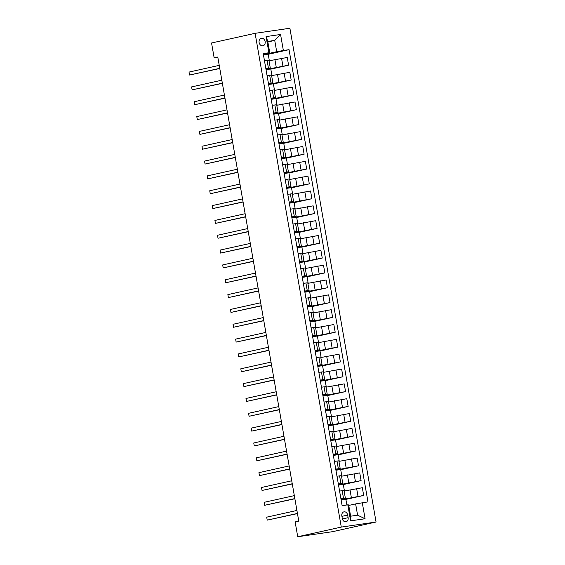 <?xml version="1.0" encoding="UTF-8"?>
<svg xmlns="http://www.w3.org/2000/svg" width="565" height="565" viewBox="0 0 565 565"><rect width="100%" height="100%" fill="white"/><g stroke="black" fill="none" stroke-linecap="round" stroke-linejoin="round"><path stroke-width="0.85" d="M259.116 42.474A3.856 3.037 77.5 0 0 262.958 45.8A3.856 3.037 77.5 0 0 265.133 41.598A3.856 3.037 77.5 0 0 261.284 38.272A3.856 3.037 77.5 0 0 259.116 42.474M376.064 522.011L289.894 28.25L255.105 33.321L341.281 527.081L376.064 522.011L332.517 531.679L297.734 536.75L341.281 527.081M297.734 536.75L295.142 521.912L298.772 521.107L217.779 57.023L214.149 57.828L217.822 57.291M348.125 517.688L347.673 515.075A3.736 2.945 77.5 0 0 343.944 511.848A3.736 2.945 77.5 0 0 341.839 515.923L342.298 518.536A3.736 2.945 77.5 0 0 346.02 521.756A3.736 2.945 77.5 0 0 348.125 517.688L342.39 518.96M362.285 502.716L365.082 518.741L350.604 520.852L347.807 504.827L348.669 504.926L350.632 516.198L357.589 515.188L355.625 503.909L367.977 501.889L289.054 49.671L268.22 54.297M267.866 41.944L274.731 40.419L267.775 41.436L269.745 52.707L263.198 53.442L342.122 505.661L347.807 504.827M268.884 52.616L266.087 36.591L280.565 34.479L283.362 50.504L289.054 49.671M214.149 57.828L211.557 42.989L255.105 33.321M269.745 52.707L263.318 54.134M265.825 68.506L270.275 67.941L265.91 68.972M268.417 83.345L272.867 82.78L268.495 83.811M271.009 98.176L275.452 97.618L271.087 98.642M273.594 113.014L278.044 112.449L273.679 113.48M276.186 127.852L280.628 127.287L276.264 128.319M278.771 142.691L283.22 142.126L278.856 143.157M281.363 157.522L285.812 156.964L281.448 157.988M283.955 172.36L288.397 171.795L284.033 172.826M286.54 187.199L290.989 186.634L286.625 187.665M289.132 202.037L293.581 201.472L289.216 202.503M291.724 216.868L296.166 216.31L291.801 217.334M294.309 231.707L298.758 231.142L294.393 232.173M296.9 246.545L301.35 245.98L296.978 247.011M299.492 261.383L303.935 260.818L299.57 261.849M302.077 276.214L306.527 275.656L302.162 276.68M304.669 291.053L309.112 290.488L304.747 291.519M307.254 305.891L311.703 305.326L307.339 306.357M309.846 320.729L314.295 320.164L309.931 321.195M312.438 335.561L316.88 334.996L312.516 336.027M315.023 350.399L319.472 349.834L315.108 350.865M317.615 365.237L322.064 364.672L317.7 365.703M320.207 380.075L324.649 379.511L320.284 380.542M322.792 394.907L327.241 394.342L322.876 395.373M325.384 409.745L329.833 409.18L325.461 410.211M327.975 424.583L332.418 424.018L328.053 425.05M330.56 439.415L335.01 438.857L330.645 439.888M333.152 454.253L337.595 453.688L333.23 454.719M335.737 469.091L340.187 468.526L335.822 469.557M338.329 483.93L342.778 483.365L338.414 484.396M340.921 498.761L345.363 498.203L340.999 499.227M348.753 505.435L355.625 503.909M341.091 499.743L363.683 495.441L345.9 499.389M344.12 491.056L362.334 487.729L363.683 495.441M338.499 484.904L361.091 480.61L343.315 484.551M341.528 476.217L359.75 472.891L361.091 480.61M335.914 470.066L358.507 465.772L340.723 469.72M338.944 461.379L357.158 458.053L358.507 465.772M333.322 455.228L355.915 450.934L338.138 454.882M336.352 446.548L354.573 443.221L355.915 450.934M330.73 440.396L353.33 436.095L335.546 440.043M333.76 431.709L351.981 428.383L353.33 436.095M328.145 425.558L350.738 421.264L332.954 425.212M331.175 416.871L349.389 413.545L350.738 421.264M325.553 410.72L348.146 406.426L330.37 410.374M328.583 402.033L346.804 398.706L348.146 406.426M322.961 395.881L345.561 391.587L327.778 395.535M325.991 387.202L344.212 383.875L345.561 391.587M320.376 381.05L342.969 376.749L325.186 380.697M323.406 372.363L341.62 369.037L342.969 376.749M317.784 366.212L340.377 361.918L322.601 365.866M320.814 357.525L339.035 354.199L340.377 361.918M315.192 351.374L337.792 347.079L320.009 351.027M318.222 342.687L336.443 339.367L337.792 347.079M312.607 336.542L335.2 332.241L317.417 336.189M315.637 327.855L333.851 324.529L335.2 332.241M310.016 321.704L332.608 317.403L314.832 321.351M313.045 313.017L331.267 309.691L332.608 317.403M307.431 306.866L330.024 302.572L312.24 306.52M310.46 298.179L328.675 294.852L330.024 302.572M304.839 292.027L327.432 287.733L309.655 291.681M307.869 283.34L326.083 280.021L327.432 287.733M302.247 277.196L324.847 272.895L307.063 276.843M305.277 268.509L323.498 265.183L324.847 272.895M299.662 262.358L322.255 258.057L304.471 262.005M302.692 253.671L320.906 250.344L322.255 258.057M297.07 247.519L319.663 243.225L301.887 247.173M300.1 238.833L318.321 235.506L319.663 243.225M294.478 232.681L317.078 228.387L299.295 232.335M297.508 223.994L315.729 220.675L317.078 228.387M291.893 217.85L314.486 213.549L296.703 217.497M294.923 209.163L313.137 205.837L314.486 213.549M289.301 203.012L311.894 198.711L294.118 202.658M292.331 194.325L310.552 190.998L311.894 198.711M286.709 188.173L309.309 183.879L291.526 187.827M289.739 179.486L307.96 176.16L309.309 183.879M284.124 173.335L306.717 169.041L288.934 172.989M287.154 164.648L305.368 161.329L306.717 169.041M281.532 158.504L304.125 154.203L286.349 158.151M284.562 149.817L302.784 146.49L304.125 154.203M278.948 143.665L301.541 139.371L283.757 143.312M281.97 134.979L300.192 131.652L301.541 139.371M276.356 128.827L298.949 124.533L281.172 128.481M279.385 120.14L297.6 116.814L298.949 124.533M273.764 113.989L296.357 109.695L278.58 113.643M276.794 105.302L295.015 101.983L296.357 109.695M271.179 99.158L293.772 94.856L275.988 98.804M274.209 90.471L292.423 87.144L293.772 94.856M268.587 84.319L291.18 80.025L273.404 83.966M271.617 75.632L289.838 72.306L291.18 80.025M265.995 69.481L288.595 65.187L270.812 69.135M269.025 60.794L287.246 57.468L288.595 65.187M263.41 54.643L276.702 51.698L274.731 40.419L280.565 34.479M346.875 504.969L345.872 499.22L341.119 499.912M339.572 491.049L344.021 490.484L345.363 498.203M344.438 490.985L343.287 484.382L338.527 485.074M341.846 476.147L340.695 469.543L335.942 470.242M336.98 476.21L341.43 475.652L342.778 483.365M339.254 461.308L338.103 454.712L333.35 455.404M334.395 461.379L338.838 460.814L340.187 468.526M336.669 446.477L335.518 439.874L330.765 440.566M331.803 446.541L336.253 445.976L337.595 453.688M334.077 431.639L332.926 425.035L328.173 425.728M329.218 431.702L333.661 431.137L335.01 438.857M331.493 416.8L330.334 410.197L325.581 410.896M326.627 416.864L331.076 416.306L332.418 424.018M328.901 401.962L327.749 395.366L322.996 396.058M324.035 402.033L328.484 401.468L329.833 409.18M326.309 387.131L325.158 380.527L320.404 381.22M321.45 387.195L325.892 386.63L327.241 394.342M323.724 372.293L322.566 365.689L317.812 366.381M318.858 372.356L323.307 371.791L324.649 379.511M321.132 357.454L319.981 350.851L315.228 351.55M316.266 357.518L320.715 356.96L322.064 364.672M318.54 342.616L317.389 336.02L312.636 336.712M313.681 342.687L318.123 342.122L319.472 349.834M315.955 327.785L314.804 321.181L310.044 321.873M311.089 327.848L315.538 327.283L316.88 334.996M313.363 312.946L312.212 306.343L307.459 307.035M308.497 313.01L312.946 312.445L314.295 320.164M310.771 298.108L309.62 291.505L304.867 292.204M305.912 298.172L310.355 297.614L311.703 305.326M308.186 283.27L307.035 276.673L302.282 277.366M303.32 283.34L307.77 282.775L309.112 290.488M305.594 268.439L304.443 261.835L299.69 262.527M300.735 268.502L305.178 267.937L306.527 275.656M303.002 253.6L301.851 246.997L297.098 247.689M298.143 253.664L302.593 253.099L303.935 260.818M300.418 238.762L299.266 232.166L294.513 232.858M295.552 238.826L300.001 238.268L301.35 245.98M297.826 223.924L296.674 217.327L291.921 218.019M292.967 223.994L297.409 223.429L298.758 231.142M295.241 209.092L294.082 202.489L289.329 203.181M290.375 209.156L294.824 208.591L296.166 216.31M292.649 194.254L291.498 187.651L286.745 188.343M287.783 194.318L292.232 193.753L293.581 201.472M290.057 179.416L288.906 172.819L284.153 173.512M285.198 179.486L289.64 178.921L290.989 186.634M287.472 164.577L286.321 157.981L281.561 158.673M282.606 164.648L287.055 164.083L288.397 171.795M284.88 149.746L283.729 143.143L278.976 143.835M280.014 149.81L284.463 149.245L285.812 156.964M282.288 134.908L281.137 128.304L276.384 128.997M277.429 134.971L281.871 134.406L283.22 142.126M279.703 120.07L278.552 113.473L273.799 114.165M274.837 120.14L279.287 119.575L280.628 127.287M277.111 105.238L275.96 98.635L271.207 99.327M272.252 105.302L276.695 104.737L278.044 112.449M274.519 90.4L273.368 83.797L268.615 84.489M269.66 90.464L274.11 89.899L275.452 97.618M271.935 75.562L270.783 68.958L266.03 69.657M267.068 75.625L271.518 75.067L272.867 82.78M283.362 50.504L276.702 51.698M269.343 60.723L268.191 54.127L263.438 54.819M264.484 60.794L268.926 60.229L270.275 67.941M350.632 516.198L350.604 520.852M357.589 515.188L365.082 518.741M266.087 36.591L267.775 41.436M297.43 513.423L267.217 520.132L266.701 517.166L296.915 510.456M297.458 513.599L267.217 520.132L266.701 517.166M294.838 498.584L264.625 505.294L264.109 502.327L294.323 495.618M294.873 498.761L264.625 505.294L264.109 502.327M292.253 483.753L262.04 490.455L261.517 487.489L291.731 480.78M292.282 483.923L262.04 490.455L261.517 487.489M289.661 468.915L259.448 475.624L258.932 472.658L289.146 465.948M289.69 469.084L259.448 475.624L258.932 472.658M287.077 454.076L256.856 460.786L256.341 457.82L286.554 451.11M287.105 454.253L256.856 460.786L256.341 457.82M284.485 439.238L254.271 445.947L253.749 442.981L283.969 436.272M284.513 439.415L254.271 445.947L253.749 442.981M281.893 424.407L251.679 431.109L251.164 428.143L281.377 421.441M281.921 424.576L251.679 431.109L251.164 428.143M279.308 409.568L249.087 416.278L248.572 413.312L278.785 406.602M279.336 409.738L249.087 416.278L248.572 413.312M276.716 394.73L246.502 401.44L245.987 398.473L276.2 391.764M276.744 394.907L246.502 401.44L245.987 398.473M274.124 379.892L243.911 386.601L243.395 383.635L273.608 376.926M274.159 380.068L243.911 386.601L243.395 383.635M271.539 365.061L241.326 371.763L240.803 368.797L271.016 362.094M271.567 365.23L241.326 371.763L240.803 368.797M268.947 350.222L238.734 356.932L238.218 353.965L268.432 347.256M268.975 350.392L238.734 356.932L238.218 353.965M266.355 335.384L236.142 342.093L235.626 339.127L265.84 332.418M266.39 335.561L236.142 342.093L235.626 339.127M263.77 320.553L233.557 327.255L233.034 324.289L263.248 317.579M263.798 320.722L233.557 327.255L233.034 324.289M261.178 305.714L230.965 312.424L230.449 309.451L260.663 302.748M261.207 305.884L230.965 312.424L230.449 309.451M258.586 290.876L228.373 297.586L227.857 294.619L258.071 287.91M258.622 291.046L228.373 297.586L227.857 294.619M256.002 276.038L225.788 282.747L225.266 279.781L255.486 273.072M256.03 276.214L225.788 282.747L225.266 279.781M253.41 261.207L223.196 267.909L222.681 264.943L252.894 258.233M253.438 261.376L223.196 267.909L222.681 264.943M250.825 246.368L220.604 253.078L220.089 250.104L250.302 243.402M250.853 246.538L220.604 253.078L220.089 250.104M248.233 231.53L218.019 238.239L217.504 235.273L247.717 228.564M248.261 231.699L218.019 238.239L217.504 235.273M245.641 216.692L215.427 223.401L214.912 220.435L245.125 213.725M245.676 216.868L215.427 223.401L214.912 220.435M243.056 201.86L212.843 208.563L212.32 205.596L242.533 198.887M243.084 202.03L212.843 208.563L212.32 205.596M240.464 187.022L210.251 193.731L209.735 190.758L239.948 184.056M240.492 187.192L210.251 193.731L209.735 190.758M237.872 172.184L207.659 178.893L207.143 175.927L237.357 169.218M237.907 172.353L207.659 178.893L207.143 175.927M235.287 157.345L205.074 164.055L204.551 161.089L234.765 154.379M235.315 157.522L205.074 164.055L204.551 161.089M232.695 142.514L202.482 149.216L201.966 146.25L232.18 139.541M232.724 142.684L202.482 149.216L201.966 146.25M230.103 127.676L199.89 134.385L199.374 131.412L229.588 124.71M230.139 127.845L199.89 134.385L199.374 131.412M227.518 112.838L197.305 119.547L196.782 116.581L227.003 109.871M227.547 113.014L197.305 119.547L196.782 116.581M224.927 97.999L194.713 104.709L194.198 101.742L224.411 95.033M224.955 98.176L194.713 104.709L194.198 101.742M222.342 83.168L192.121 89.87L191.606 86.904L221.819 80.202M222.37 83.338L192.121 89.87L191.606 86.904M219.75 68.33L189.536 75.039L189.014 72.073L219.234 65.363M219.778 68.499L189.536 75.039L189.014 72.073M349.989 489.749L351.331 497.468M347.397 474.918L348.746 482.63M344.805 460.08L346.154 467.792M342.221 445.241L343.562 452.953M339.629 430.403L340.978 438.122M337.037 415.572L338.386 423.284M334.452 400.733L335.794 408.446M331.86 385.895L333.209 393.614M329.268 371.057L330.617 378.776M326.683 356.225L328.025 363.938M324.091 341.387L325.44 349.099M321.506 326.549L322.848 334.268M318.914 311.711L320.263 319.43M316.322 296.879L317.671 304.591M313.737 282.041L315.079 289.753M311.146 267.203L312.494 274.922M308.554 252.364L309.903 260.084M305.969 237.533L307.311 245.245M303.377 222.695L304.726 230.407M300.785 207.856L302.134 215.576M298.2 193.025L299.542 200.737M295.608 178.187L296.957 185.899M293.023 163.349L294.365 171.061M290.431 148.51L291.78 156.23M287.839 133.679L289.188 141.391M285.254 118.841L286.596 126.553M282.662 104.002L284.011 111.715M280.071 89.164L281.419 96.883M277.486 74.333L278.828 82.045M274.894 59.495L276.243 67.207M356.649 488.556L357.998 496.275M342.171 490.667L343.52 498.387M339.586 475.836L340.928 483.548M354.057 473.724L355.406 481.436M336.994 460.998L338.343 468.71M351.472 458.886L352.814 466.598M334.402 446.159L335.751 453.879M348.88 444.048L350.229 451.767M331.817 431.321L333.159 439.04M346.296 429.209L347.637 436.929M329.226 416.49L330.574 424.202M343.704 414.378L345.053 422.09M326.634 401.651L327.983 409.364M341.112 399.54L342.461 407.252M324.049 386.813L325.391 394.532M338.527 384.701L339.869 392.421M321.457 371.975L322.806 379.694M335.935 369.863L337.284 377.582M318.865 357.144L320.214 364.856M333.343 355.032L334.692 362.744M316.28 342.305L317.622 350.018M330.758 340.194L332.1 347.906M313.688 327.467L315.037 335.186M328.166 325.355L329.515 333.075M311.103 312.629L312.445 320.348M325.574 310.517L326.923 318.236M308.511 297.797L309.86 305.51M322.989 295.686L324.331 303.398M305.919 282.959L307.268 290.671M320.397 280.847L321.746 288.56M303.334 268.121L304.676 275.84M317.812 266.009L319.154 273.728M300.742 253.29L302.091 261.002M315.221 251.178L316.57 258.89M298.151 238.451L299.499 246.163M312.629 236.34L313.978 244.052M295.566 223.613L296.908 231.325M310.044 221.501L311.386 229.213M292.974 208.775L294.323 216.494M307.452 206.663L308.801 214.382M290.382 193.943L291.731 201.656M304.86 191.832L306.209 199.544M287.797 179.105L289.139 186.817M302.275 176.993L303.617 184.706M285.205 164.267L286.554 171.979M299.683 162.155L301.032 169.867M282.613 149.428L283.962 157.148M297.091 147.317L298.44 155.036M280.028 134.597L281.377 142.309M294.506 132.485L295.848 140.198M277.436 119.759L278.785 127.471M291.914 117.647L293.263 125.359M274.851 104.921L276.193 112.64M289.329 102.809L290.671 110.528M272.259 90.082L273.608 97.802M286.738 87.971L288.086 95.69M269.667 75.251L271.016 82.963M284.146 73.139L285.495 80.852M267.083 60.413L268.424 68.125M281.561 58.301L282.903 66.013M341.917 516.354L347.673 515.075"/></g></svg>
